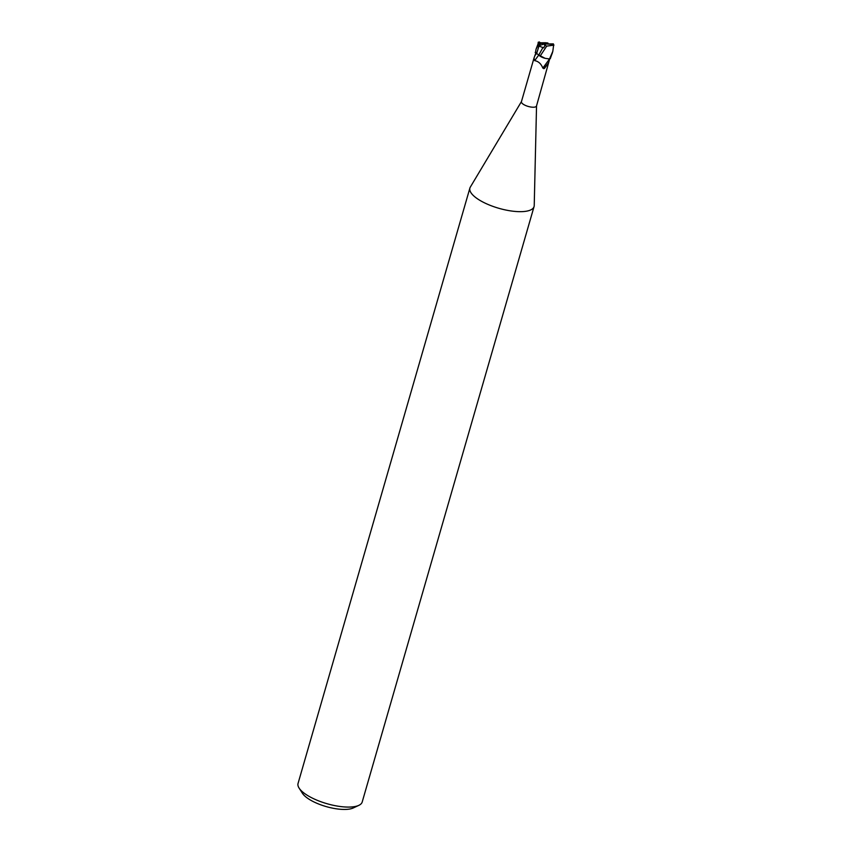 <?xml version="1.0" encoding="UTF-8"?>
<svg xmlns="http://www.w3.org/2000/svg" width="852" height="852" viewBox="0 0 852 852"><rect width="100%" height="100%" fill="white"/><g stroke="black" fill="none" stroke-linecap="round" stroke-linejoin="round"><path stroke-width="1.28" d="M521.52 101.463A7.849 2.684 16.1 0 0 521.424 101.676A7.849 2.684 16.1 0 0 524.821 105.137A7.849 2.684 16.1 0 0 532.681 107.214A7.849 2.684 16.1 0 0 536.494 106.031L549.828 58.479M548.475 58.905L549.061 59.619L548.326 63.144L544.481 68.394L542.809 68.096C541.169 63.804 538.453 61.312 534.673 60.641L533.98 58.149L535.929 52.76M521.456 101.569L470.315 187.11A33.388 11.417 16.1 0 0 483.19 202.18A33.388 11.417 16.1 0 0 517.846 211.615A33.388 11.417 16.1 0 0 534.066 206.567A33.388 11.417 16.1 0 0 534.225 205.47M470.357 187.035A33.388 11.417 16.1 0 0 469.899 188.058L298.051 783.457A33.388 11.417 16.1 0 0 299.095 788.089L302.449 793.308A28.382 9.713 16.1 0 0 342.302 809.4A28.382 9.713 16.1 0 0 353.239 807.973L358.862 805.342A33.388 11.417 16.1 0 0 362.207 801.977L534.066 206.567M299.095 788.089A33.388 11.417 16.1 0 0 345.987 807.025A33.388 11.417 16.1 0 0 358.862 805.342M469.899 188.058A33.388 11.417 16.1 0 0 484.383 202.787A33.388 11.417 16.1 0 0 517.846 211.615A33.388 11.417 16.1 0 0 534.225 205.545L536.536 105.914M553.385 43.878L545.674 43.995L553.15 44.325L553.949 45.124L546.707 46.125L540.115 56.115L539.561 55.763A7.167 2.449 16.1 0 0 545.056 58.309L538.794 55.007L534.673 60.641M549.061 59.619L542.809 68.096M548.326 63.144L543.8 68.714M539.337 43.239L540.796 43.314L538.326 45.87L543.768 47.85L545.674 43.995M542.99 47.392L538.794 55.007L535.184 52.462M544.534 44.996L546.76 46.146M553.608 45.252L552.81 51.333L549.508 58.98L545.056 58.309M535.482 52.579L536.046 49.203L538.911 43.793L540.573 43.303M549.508 58.98A8.35 2.854 16.1 0 0 550.286 58.66L552.426 52.568M553.374 44.847L552.139 44.134L553.374 44.847M538.911 43.793A8.35 2.854 16.1 0 1 538.357 43.101L536.046 49.203M539.124 41.865L538.347 43.111M545.642 42.749L538.805 42.813M537.932 43.857L538.592 42.632M547.942 43.005L545.365 42.728M547.698 43.622L547.868 42.994L539.582 42.792A7.508 2.567 16.1 0 0 540.04 43.271M539.859 42.323L538.113 42.323M538.326 45.87L547.048 43.133M540.796 43.314L546.366 43.558M536.781 53.122L534.8 55.774M539.05 45.784L536.771 53.112M533.98 58.149L521.424 101.676M552.085 53.836L552.81 51.333M553.065 44.016L553.811 44.879"/></g></svg>
